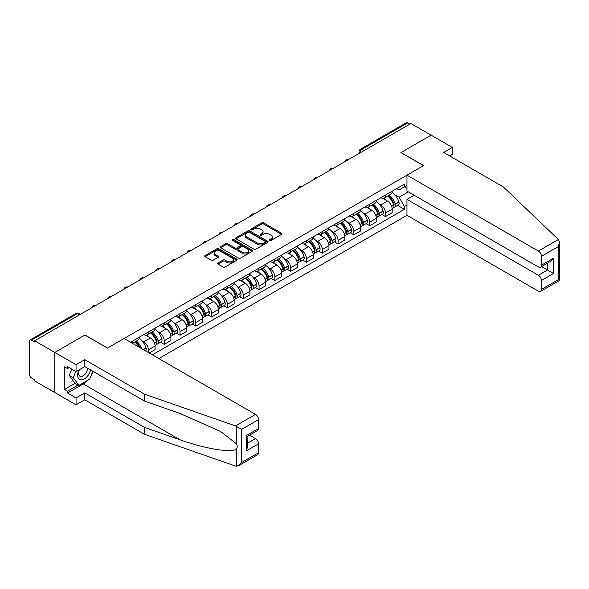 <?xml version="1.0" encoding="UTF-8"?>
<svg xmlns="http://www.w3.org/2000/svg" width="589" height="589" viewBox="0 0 589 589"><rect width="100%" height="100%" fill="white"/><g stroke="black" fill="none" stroke-linecap="round" stroke-linejoin="round"><path stroke-width="0.88" d="M269.607 240.474A0.987 0.567 0 0 0 270.999 240.474L281.564 234.378A1.406 0.81 0 0 0 281.976 233.804A1.406 0.81 0 0 0 281.564 233.229L263.666 222.892A1.406 0.81 0 0 0 261.678 222.892L251.113 228.996A0.987 0.567 0 0 0 250.818 229.393A0.987 0.567 0 0 0 251.113 229.798A0.987 0.567 0 0 0 252.504 229.798L253.866 229.011A4.498 2.599 0 0 1 260.235 229.011L261.722 229.865A4.498 2.599 0 0 1 263.047 231.705A4.498 2.599 0 0 1 261.722 233.546L260.36 234.334A0.987 0.567 0 0 0 260.073 234.731A0.987 0.567 0 0 0 260.36 235.136A0.987 0.567 0 0 0 261.752 235.136L263.121 234.348A4.498 2.599 0 0 1 269.482 234.348L270.977 235.21A4.498 2.599 0 0 1 272.295 237.043A4.498 2.599 0 0 1 270.977 238.884L269.607 239.671A0.987 0.567 0 0 0 269.32 240.076A0.987 0.567 0 0 0 269.607 240.474L269.607 239.671M218.018 262.966A1.406 0.81 0 0 0 217.606 263.541A1.406 0.81 0 0 0 218.018 264.115L223.04 267.016A1.406 0.81 0 0 0 225.027 267.016L236.763 260.242A1.406 0.81 0 0 0 237.176 259.668A1.406 0.81 0 0 0 236.763 259.094L218.865 248.757A1.406 0.81 0 0 0 216.87 248.757L205.134 255.538A1.406 0.81 0 0 0 204.722 256.112A1.406 0.81 0 0 0 205.134 256.686L211.201 260.183A1.406 0.81 0 0 0 213.196 260.183L218.217 257.283A1.406 0.81 0 0 0 218.629 256.708A1.406 0.81 0 0 0 218.217 256.134L215.206 254.404A3.762 2.172 0 0 1 214.101 252.865A3.762 2.172 0 0 1 216.428 250.855A3.762 2.172 0 0 1 220.529 251.326L232.316 258.129A3.762 2.172 0 0 1 233.413 259.668A3.762 2.172 0 0 1 231.094 261.678A3.762 2.172 0 0 1 226.993 261.207L225.027 260.073A1.406 0.81 0 0 0 223.04 260.073L218.018 262.966L218.018 264.115M34.618 340.781L410.923 123.528L431.082 135.168L400.888 152.595L423.484 165.642L107.566 348.033L84.971 334.986L54.777 352.421L34.618 340.781L34.618 341.951L31.475 340.14A2.864 1.657 -120 0 0 30.046 339.993A2.864 1.657 -120 0 0 29.45 341.311L29.45 374.42A2.864 1.657 -120 0 0 31.475 377.924L34.618 379.743L34.618 380.914L54.777 392.554L54.777 352.421L54.777 392.554L76.055 404.834L76.055 397.936L84.772 392.9L84.772 399.806L76.055 404.834M253.969 249.162A1.406 0.81 0 0 0 255.957 249.162L267.693 242.388A1.406 0.81 0 0 0 268.105 241.814A1.406 0.81 0 0 0 267.693 241.24L249.795 230.903A1.406 0.81 0 0 0 247.8 230.903L236.064 237.676A1.406 0.81 0 0 0 235.652 238.251A1.406 0.81 0 0 0 236.064 238.825L253.969 249.162M233.03 240.687A0.987 0.567 0 0 1 234.032 240.827L234.032 239.657L252.225 250.163A1.406 0.81 0 0 1 252.637 250.737A1.406 0.81 0 0 1 252.225 251.312L240.496 258.092A1.406 0.81 0 0 1 238.501 258.092L220.603 247.755L225.624 244.877L225.624 243.706L220.603 246.607A1.406 0.81 0 0 0 220.19 247.181A1.406 0.81 0 0 0 220.603 247.755L220.603 246.607M225.624 244.877A1.406 0.81 0 0 1 227.612 244.877L227.612 243.706A1.406 0.81 0 0 0 225.624 243.706M227.612 243.706L234.871 247.895A1.406 0.81 0 0 0 236.859 247.895L240.194 245.974A1.406 0.81 0 0 0 240.606 245.399A1.406 0.81 0 0 0 240.194 244.825L232.633 240.459A0.987 0.567 0 0 1 232.346 240.062A0.987 0.567 0 0 1 232.957 239.532A0.987 0.567 0 0 1 234.032 239.657M158.839 358.561L406.97 215.309L538.383 291.18A4.3 2.481 -120 0 0 540.533 291.393A4.3 2.481 -120 0 0 541.424 289.42L541.424 280.533A4.3 2.481 -120 0 0 538.383 275.262L547.498 269.998L553.579 273.51L541.424 280.533M364.009 150.607L361.882 149.378A2.864 1.657 60 0 0 360.446 149.238L406.344 122.74A2.864 1.657 60 0 1 407.779 122.88L361.882 149.378A2.864 1.657 120 0 0 359.857 152.89L359.857 153.007M409.907 124.11L407.779 122.88M385.486 195.069A6.589 3.806 60 0 1 384.124 198.022L390.809 194.164A6.589 3.806 -120 0 0 392.178 191.204M379.139 203.978L380.825 204.95A6.589 3.806 60 0 1 385.486 213.027L392.178 209.161A6.589 3.806 -120 0 0 387.518 201.092L382.732 198.331M392.178 209.161L392.178 212.732L385.486 216.59L381.863 214.499M384.124 198.022A6.589 3.806 60 0 1 380.877 197.727M385.486 213.027L385.486 216.59M369.686 204.192A6.589 3.806 60 0 1 368.316 207.151L375.009 203.286A6.589 3.806 -120 0 0 376.371 200.334M366.056 223.629L369.686 225.72L376.371 221.854L376.371 218.291A6.589 3.806 -120 0 0 371.711 210.214L366.925 207.453M368.316 207.151A6.589 3.806 60 0 1 365.077 206.849M363.339 213.108L365.025 214.079A6.589 3.806 60 0 1 369.686 222.149L369.686 225.72M353.879 213.314A6.589 3.806 60 0 1 352.509 216.273L359.202 212.415A6.589 3.806 -120 0 0 360.564 209.456M350.249 232.751L353.879 234.842L360.564 230.984L360.564 227.413A6.589 3.806 -120 0 0 355.903 219.344L351.118 216.575M352.509 216.273A6.589 3.806 60 0 1 349.27 215.979M347.532 222.23L349.218 223.202A6.589 3.806 60 0 1 353.879 231.278L353.879 234.842M338.071 222.443A6.589 3.806 60 0 1 336.709 225.403L343.394 221.538A6.589 3.806 -120 0 0 344.756 218.585M334.442 241.873L338.071 243.971L344.756 240.106L344.756 236.542A6.589 3.806 -120 0 0 340.096 228.466L335.31 225.705M336.709 225.403A6.589 3.806 60 0 1 333.462 225.101M331.725 231.352L333.411 232.331A6.589 3.806 60 0 1 338.071 240.4L338.071 243.971M322.264 231.565A6.589 3.806 60 0 1 320.902 234.525L327.587 230.667A6.589 3.806 -120 0 0 328.949 227.707M318.642 251.002L322.264 253.093L328.949 249.235L328.949 245.665A6.589 3.806 -120 0 0 324.289 237.595L319.503 234.827M320.902 234.525A6.589 3.806 60 0 1 317.655 234.231M315.918 240.481L317.604 241.453A6.589 3.806 60 0 1 322.264 249.53L322.264 253.093M306.457 240.695A6.589 3.806 60 0 1 305.095 243.655L311.78 239.789A6.589 3.806 -120 0 0 313.149 236.83M302.834 260.124L306.457 262.223L313.149 258.357L313.149 254.794A6.589 3.806 -120 0 0 308.489 246.717L303.703 243.956M305.095 243.655A6.589 3.806 60 0 1 301.848 243.353M300.11 249.603L301.796 250.583A6.589 3.806 60 0 1 306.457 258.652L306.457 262.223M290.657 249.817A6.589 3.806 60 0 1 289.287 252.777L295.972 248.919A6.589 3.806 -120 0 0 297.342 245.959M287.027 269.254L290.657 271.345L297.342 267.487L297.342 263.916A6.589 3.806 -120 0 0 292.681 255.847L287.896 253.079M289.287 252.777A6.589 3.806 60 0 1 286.04 252.482M284.31 258.733L285.996 259.705A6.589 3.806 60 0 1 290.657 267.774L290.657 271.345M274.849 258.946A6.589 3.806 60 0 1 273.48 261.906L280.173 258.041A6.589 3.806 -120 0 0 281.535 255.081M271.22 278.376L274.849 280.474L281.535 276.609L281.535 273.046A6.589 3.806 -120 0 0 276.874 264.969L272.089 262.208M273.48 261.906A6.589 3.806 60 0 1 270.241 261.604M268.503 267.855L270.189 268.827A6.589 3.806 60 0 1 274.849 276.904L274.849 280.474M259.042 268.069A6.589 3.806 60 0 1 257.68 271.028L264.365 267.17A6.589 3.806 -120 0 0 265.727 264.211M255.412 287.506L259.042 289.597L265.727 285.739L265.727 282.168A6.589 3.806 -120 0 0 261.067 274.099L256.281 271.33M257.68 271.028A6.589 3.806 60 0 1 254.433 270.734M252.696 276.985L254.382 277.956A6.589 3.806 60 0 1 259.042 286.026L259.042 289.597M243.235 277.198A6.589 3.806 60 0 1 241.873 280.158L248.558 276.293A6.589 3.806 -120 0 0 249.92 273.333M239.613 296.628L243.235 298.726L249.92 294.861L249.92 291.29A6.589 3.806 -120 0 0 245.26 283.221L240.474 280.46M241.873 280.158A6.589 3.806 60 0 1 238.626 279.856M236.888 286.107L238.574 287.079A6.589 3.806 60 0 1 243.235 295.155L243.235 298.726M227.428 286.32A6.589 3.806 60 0 1 226.066 289.28L232.751 285.422A6.589 3.806 -120 0 0 234.12 282.462M223.805 305.757L227.428 307.848L234.12 303.99L234.12 300.419A6.589 3.806 -120 0 0 229.46 292.343L224.667 289.582M226.066 289.28A6.589 3.806 60 0 1 222.819 288.985M221.081 295.236L222.767 296.208A6.589 3.806 60 0 1 227.428 304.277L227.428 307.848M211.62 295.45A6.589 3.806 60 0 1 210.258 298.402L216.943 294.544A6.589 3.806 -120 0 0 218.313 291.584M207.998 314.879L211.62 316.97L218.313 313.112L218.313 309.542A6.589 3.806 -120 0 0 213.652 301.472L208.867 298.711M210.258 298.402A6.589 3.806 60 0 1 207.011 298.108M205.274 304.358L206.96 305.33A6.589 3.806 60 0 1 211.62 313.407L211.62 316.97M195.82 304.572A6.589 3.806 60 0 1 194.451 307.532L201.136 303.666A6.589 3.806 -120 0 0 202.506 300.714M192.191 324.009L195.82 326.1L202.506 322.235L202.506 318.671A6.589 3.806 -120 0 0 197.845 310.594L193.059 307.833M194.451 307.532A6.589 3.806 60 0 1 191.211 307.23M189.474 313.488L191.16 314.46A6.589 3.806 60 0 1 195.82 322.529L195.82 326.1M180.013 313.694A6.589 3.806 60 0 1 178.644 316.654L185.336 312.796A6.589 3.806 -120 0 0 186.698 309.836M176.383 333.131L180.013 335.222L186.698 331.364L186.698 327.793A6.589 3.806 -120 0 0 182.038 319.724L177.252 316.956M178.644 316.654A6.589 3.806 60 0 1 175.404 316.359M173.667 322.61L175.353 323.582A6.589 3.806 60 0 1 180.013 331.659L180.013 335.222M164.206 322.824A6.589 3.806 60 0 1 162.844 325.783L169.529 321.918A6.589 3.806 -120 0 0 170.891 318.966M160.576 342.253L164.206 344.351L170.891 340.486L170.891 336.923A6.589 3.806 -120 0 0 166.231 328.846L161.445 326.085M162.844 325.783A6.589 3.806 60 0 1 159.597 325.481M157.859 331.732L159.545 332.711A6.589 3.806 60 0 1 164.206 340.781L164.206 344.351M148.399 331.946A6.589 3.806 60 0 1 147.036 334.905L153.722 331.047A6.589 3.806 -120 0 0 155.084 328.088M149.208 353.01L155.084 349.616L155.084 346.045A6.589 3.806 -120 0 0 150.423 337.976L145.638 335.207M147.036 334.905A6.589 3.806 60 0 1 143.79 334.611M142.052 340.862L143.738 341.834A6.589 3.806 60 0 1 148.399 349.91L148.399 352.539M132.444 343.328L137.914 340.17A6.589 3.806 -120 0 0 139.284 337.21M132.591 341.075A6.589 3.806 60 0 1 132.105 343.129M406.97 188.34L404.437 186.875L399.07 189.975L396.684 188.605M394.947 194.856L399.07 197.234L408.339 191.881M406.97 205.068L404.437 206.533L399.07 197.234M152.352 354.821L404.437 209.279L404.437 206.533M406.97 185.417L404.437 186.875L404.437 184.129L130.567 342.246M397.671 205.377L404.437 209.279M269.998 240.614L270.977 240.054A4.498 2.599 0 0 0 272.295 238.214L272.295 237.043M263.047 231.705L263.047 232.876A4.498 2.599 0 0 1 261.722 234.716L260.75 235.276M281.549 234.385L263.666 224.063A1.406 0.81 0 0 0 261.678 224.063L251.503 229.938M267.671 242.396L249.795 232.073A1.406 0.81 0 0 0 247.8 232.073L236.086 238.839L236.064 237.676M265.205 242.212A0.987 0.567 0 0 0 265.492 241.814A0.987 0.567 0 0 0 265.205 241.409L249.493 232.338A0.987 0.567 0 0 0 248.102 232.338L246.658 233.17A4.498 2.599 0 0 0 245.341 235.004A4.498 2.599 0 0 0 246.658 236.844L257.4 243.043A4.498 2.599 0 0 0 263.762 243.043L265.205 242.212L265.205 243.382A0.987 0.567 0 0 0 265.492 242.985L265.492 241.814M245.341 235.004L245.341 236.174A4.498 2.599 0 0 0 246.658 238.015L246.658 236.844M265.205 243.382L263.762 244.214A4.498 2.599 0 0 1 257.4 244.214L246.658 238.015M227.612 244.877L234.871 249.066A1.406 0.81 0 0 0 236.859 249.066L240.194 247.144A1.406 0.81 0 0 0 240.606 246.57L240.606 245.399M234.032 240.827L252.21 251.326M242.41 252.247A3.762 2.172 0 0 0 246.504 252.718A3.762 2.172 0 0 0 248.83 250.708A3.762 2.172 0 0 0 247.726 249.176L243.574 246.776A1.406 0.81 0 0 0 241.586 246.776L238.258 248.698A1.406 0.81 0 0 0 237.846 249.272A1.406 0.81 0 0 0 238.258 249.846L242.41 252.247L242.41 253.417A3.762 2.172 0 0 0 246.504 253.888A3.762 2.172 0 0 0 248.83 251.878L248.83 250.708M237.846 249.272L237.846 250.443A1.406 0.81 0 0 0 238.258 251.017L238.258 249.846M242.41 253.417L238.258 251.017M233.413 259.668L233.413 260.839A3.762 2.172 0 0 1 231.094 262.849A3.762 2.172 0 0 1 226.993 262.377L225.027 261.244A1.406 0.81 0 0 0 223.04 261.244L218.033 264.13M214.101 252.865L214.101 254.036A3.762 2.172 0 0 0 215.206 255.567L215.206 254.404M218.195 257.297L215.206 255.567M236.741 260.257L218.865 249.927A1.406 0.81 0 0 0 216.87 249.927L205.156 256.694M387.974 195.798A9.026 5.213 60 0 1 388.026 195.828A9.026 5.213 60 0 1 393.96 203.927L394.012 204.118A1.752 1.016 60 0 1 393.739 205.495A1.752 1.016 60 0 1 393.695 205.517M387.584 196.027A10.889 6.288 60 0 1 393.57 205.016L393.621 205.2A3.615 2.091 60 0 1 393.047 208.042L392.149 208.558M393.666 207.24A3.615 2.091 -120 0 0 394.667 207.107A3.615 2.091 -120 0 0 395.241 204.265L395.19 204.081A10.889 6.288 -120 0 0 389.204 195.092M392.038 192.36A10.889 6.288 60 0 1 398.886 201.946L398.937 202.13A3.615 2.091 60 0 1 398.37 204.972L394.667 207.107M383.866 198.154A10.889 6.288 60 0 1 386.141 200.297M391.435 200.312L392.826 201.114M558.379 239.502L559.55 242.337L558.291 246.57L541.424 256.311A4.3 2.481 -120 0 0 538.383 251.047L558.379 239.502L503.426 186.993L443.65 152.477L452.359 147.449L431.082 135.168L400.991 152.536L423.587 165.583L406.97 175.176L538.383 251.047M452.359 147.449L452.359 154.355L449.628 155.93M406.97 215.309L406.97 199.399L538.383 275.262M406.97 175.176L406.97 191.086L538.383 266.957A4.3 2.481 -120 0 0 540.533 267.17A4.3 2.481 -120 0 0 541.424 265.205L541.424 256.311M414.163 195.239L406.97 199.399M541.563 266.574L547.498 269.998L547.498 263.15M541.424 265.205L553.579 258.181L550.538 261.391L540.533 267.17M541.424 289.42L558.291 279.679L558.932 280.047M84.772 392.9L144.548 427.415L144.548 434.321L235.497 466.046L238.626 465.693L241.667 462.483L258.534 452.742A4.3 2.481 60 0 1 257.643 454.715L238.626 465.693M144.548 427.415L179.881 439.74C204.979 448.862 233.104 453.39 236.403 448.847C237.507 447.463 237.507 445.763 236.403 443.753L220.617 431.487L179.881 413.419L144.548 401.094L84.772 366.579L76.055 371.607L67.544 366.697L67.544 368.567L64.51 366.814L64.51 389.395L67.544 391.148L78.087 385.066M144.548 434.321L84.772 399.806M258.534 419.633L241.667 429.374L235.497 425.921L144.548 394.188L84.772 359.673L76.055 364.709L54.777 352.421L84.875 335.045L107.463 348.092L124.08 338.498L255.493 414.369A4.3 2.481 60 0 1 258.534 419.633L258.534 428.527A4.3 2.481 60 0 1 257.643 430.493L247.638 436.272L247.638 446.639L246.379 450.872L246.379 435.543C248.013 436.493 248.013 436.493 246.379 435.543L258.534 428.527M76.055 364.709L76.055 371.607M87.717 380.317A16.117 9.306 -60 0 1 83.248 383.954L67.544 393.018L76.055 397.936M67.544 393.018L67.544 391.148M84.772 359.673L84.772 366.579M144.548 394.188L144.548 401.094M247.638 443.127L255.493 438.591A4.3 2.481 60 0 1 258.534 443.856L258.534 452.742M255.493 438.591L249.559 435.161M93.209 371.453A16.117 9.306 -60 0 1 90.92 376.099M69.171 367.632L67.544 368.567M64.51 389.395L75.046 383.306M78.955 369.936A9.314 5.375 120 0 0 77.682 375.178A9.314 5.375 120 0 0 83.307 379.456A9.314 5.375 120 0 0 90.573 369.929M79.456 369.649A6.376 3.681 120 0 0 78.558 373.286A6.376 3.681 120 0 0 79.876 376.202A6.376 3.681 120 0 0 84.742 374.545A6.376 3.681 120 0 0 87.57 368.199M92.812 371.225L89.734 379.154L78.793 385.471L74.744 383.13L69.274 375.348L71.703 369.097M78.793 385.471L73.323 377.689L75.753 371.431M69.274 375.348L73.323 377.689M372.174 204.928A9.026 5.213 60 0 1 372.219 204.95A9.026 5.213 60 0 1 378.153 213.056L378.212 213.24A1.752 1.016 60 0 1 377.932 214.617A1.752 1.016 60 0 1 377.895 214.639M371.777 205.156A10.889 6.288 60 0 1 377.763 214.138L377.814 214.33A3.615 2.091 60 0 1 377.24 217.164L376.342 217.687M377.858 216.369A3.615 2.091 -120 0 0 378.867 216.229A3.615 2.091 -120 0 0 379.434 213.387L379.382 213.203A10.889 6.288 -120 0 0 373.397 204.221M376.231 201.49A10.889 6.288 60 0 1 383.078 211.068L383.13 211.252A3.615 2.091 60 0 1 382.563 214.094L378.867 216.229M368.059 207.276A10.889 6.288 60 0 1 370.334 209.426M375.627 209.441L377.019 210.244M356.367 214.05A9.026 5.213 60 0 1 356.411 214.079A9.026 5.213 60 0 1 362.353 222.178L362.404 222.362A1.752 1.016 60 0 1 362.125 223.746A1.752 1.016 60 0 1 362.088 223.761M355.97 214.278A10.889 6.288 60 0 1 361.955 223.268L362.007 223.452A3.615 2.091 60 0 1 361.44 226.294L360.534 226.809M362.058 225.491A3.615 2.091 -120 0 0 363.06 225.359A3.615 2.091 -120 0 0 363.627 222.517L363.575 222.325A10.889 6.288 -120 0 0 357.589 213.343M360.431 210.612A10.889 6.288 60 0 1 367.271 220.19L367.33 220.382A3.615 2.091 60 0 1 366.756 223.224L363.06 225.359M352.259 216.406A10.889 6.288 60 0 1 354.526 218.548M359.827 218.563L361.212 219.366M340.56 223.179A9.026 5.213 60 0 1 340.604 223.202A9.026 5.213 60 0 1 346.546 231.3L346.597 231.492A1.752 1.016 60 0 1 346.317 232.869A1.752 1.016 60 0 1 346.28 232.891M340.162 223.408A10.889 6.288 60 0 1 346.148 232.39L346.199 232.574A3.615 2.091 60 0 1 345.633 235.416L344.734 235.939M346.251 234.621A3.615 2.091 -120 0 0 347.252 234.481A3.615 2.091 -120 0 0 347.827 231.639L347.768 231.455A10.889 6.288 -120 0 0 341.782 222.473M344.624 219.741A10.889 6.288 60 0 1 351.471 229.32L351.523 229.504A3.615 2.091 60 0 1 350.948 232.346L347.252 234.481M336.452 225.528A10.889 6.288 60 0 1 338.727 227.678M344.02 227.693L345.404 228.488M324.753 232.302A9.026 5.213 60 0 1 324.797 232.331A9.026 5.213 60 0 1 330.738 240.43L330.79 240.614A1.752 1.016 60 0 1 330.517 241.998A1.752 1.016 60 0 1 330.473 242.013M324.355 232.53A10.889 6.288 60 0 1 330.341 241.512L330.4 241.704A3.615 2.091 60 0 1 329.825 244.545L328.927 245.061M330.444 243.743A3.615 2.091 -120 0 0 331.445 243.61A3.615 2.091 -120 0 0 332.019 240.768L331.96 240.577A10.889 6.288 -120 0 0 325.982 231.595M328.817 228.863A10.889 6.288 60 0 1 335.664 238.442L335.715 238.633A3.615 2.091 60 0 1 335.141 241.475L331.445 243.61M320.644 234.65A10.889 6.288 60 0 1 322.919 236.8M328.213 236.815L329.604 237.617M308.945 241.431A9.026 5.213 60 0 1 308.989 241.453A9.026 5.213 60 0 1 314.931 249.552L314.982 249.743A1.752 1.016 60 0 1 314.71 251.12A1.752 1.016 60 0 1 314.666 251.142M308.555 241.659A10.889 6.288 60 0 1 314.533 250.642L314.592 250.826A3.615 2.091 60 0 1 314.018 253.668L313.12 254.19M314.636 252.872A3.615 2.091 -120 0 0 315.638 252.733A3.615 2.091 -120 0 0 316.212 249.891L316.16 249.707A10.889 6.288 -120 0 0 310.175 240.717M313.009 237.993A10.889 6.288 60 0 1 319.856 247.571L319.908 247.755A3.615 2.091 60 0 1 319.341 250.597L315.638 252.733M304.837 243.78A10.889 6.288 60 0 1 307.112 245.922M312.406 245.944L313.797 246.739M293.138 250.553A9.026 5.213 60 0 1 293.189 250.583A9.026 5.213 60 0 1 299.124 258.681L299.183 258.865A1.752 1.016 60 0 1 298.903 260.242A1.752 1.016 60 0 1 298.866 260.264M292.748 250.781A10.889 6.288 60 0 1 298.733 259.764L298.785 259.955A3.615 2.091 60 0 1 298.211 262.797L297.312 263.312M298.829 261.995A3.615 2.091 -120 0 0 299.83 261.862A3.615 2.091 -120 0 0 300.405 259.02L300.353 258.829A10.889 6.288 -120 0 0 294.367 249.846M297.202 247.115A10.889 6.288 60 0 1 304.049 256.694L304.101 256.885A3.615 2.091 60 0 1 303.534 259.727L299.83 261.862M289.03 252.902A10.889 6.288 60 0 1 291.305 255.052M296.598 255.066L297.99 255.869M277.338 259.675A9.026 5.213 60 0 1 277.382 259.705A9.026 5.213 60 0 1 283.324 267.804L283.375 267.995A1.752 1.016 60 0 1 283.095 269.372A1.752 1.016 60 0 1 283.059 269.394M276.94 259.904A10.889 6.288 60 0 1 282.926 268.893L282.978 269.077A3.615 2.091 60 0 1 282.403 271.919L281.505 272.442M283.022 271.117A3.615 2.091 -120 0 0 284.031 270.984A3.615 2.091 -120 0 0 284.597 268.142L284.546 267.958A10.889 6.288 -120 0 0 278.56 258.969M281.395 256.244A10.889 6.288 60 0 1 288.242 265.823L288.301 266.007A3.615 2.091 60 0 1 287.726 268.849L284.031 270.984M273.222 262.031A10.889 6.288 60 0 1 275.497 264.174M280.798 264.189L282.183 264.991M261.531 268.805A9.026 5.213 60 0 1 261.575 268.827A9.026 5.213 60 0 1 267.516 276.933L267.568 277.117A1.752 1.016 60 0 1 267.288 278.494A1.752 1.016 60 0 1 267.251 278.516M261.133 269.033A10.889 6.288 60 0 1 267.119 278.015L267.17 278.207A3.615 2.091 60 0 1 266.603 281.049L265.698 281.564M267.222 280.246A3.615 2.091 -120 0 0 268.223 280.106A3.615 2.091 -120 0 0 268.79 277.272L268.739 277.08A10.889 6.288 -120 0 0 262.753 268.098M265.595 265.367A10.889 6.288 60 0 1 272.435 274.945L272.493 275.137A3.615 2.091 60 0 1 271.919 277.971L268.223 280.106M257.422 271.154A10.889 6.288 60 0 1 259.697 273.303M264.991 273.318L266.375 274.121M245.723 277.927A9.026 5.213 60 0 1 245.768 277.956A9.026 5.213 60 0 1 251.709 286.055L251.761 286.247A1.752 1.016 60 0 1 251.481 287.623A1.752 1.016 60 0 1 251.444 287.646M245.326 278.155A10.889 6.288 60 0 1 251.312 287.145L251.363 287.329A3.615 2.091 60 0 1 250.796 290.171L249.898 290.694M251.415 289.368A3.615 2.091 -120 0 0 252.416 289.236A3.615 2.091 -120 0 0 252.99 286.394L252.931 286.21A10.889 6.288 -120 0 0 246.953 277.22M249.788 274.489A10.889 6.288 60 0 1 256.635 284.075L256.686 284.259A3.615 2.091 60 0 1 256.112 287.101L252.416 289.236M241.615 280.283A10.889 6.288 60 0 1 243.89 282.425M249.184 282.44L250.568 283.243M229.916 287.057A9.026 5.213 60 0 1 229.96 287.079A9.026 5.213 60 0 1 235.902 295.185L235.953 295.369A1.752 1.016 60 0 1 235.681 296.746A1.752 1.016 60 0 1 235.637 296.768M229.526 287.285A10.889 6.288 60 0 1 235.504 296.267L235.563 296.458A3.615 2.091 60 0 1 234.989 299.293L234.091 299.816M235.607 298.498A3.615 2.091 -120 0 0 236.609 298.358A3.615 2.091 -120 0 0 237.183 295.523L237.131 295.332A10.889 6.288 -120 0 0 231.146 286.35M233.98 283.618A10.889 6.288 60 0 1 240.827 293.197L240.879 293.388A3.615 2.091 60 0 1 240.305 296.223L236.609 298.358M225.808 289.405A10.889 6.288 60 0 1 228.083 291.555M233.377 291.57L234.768 292.372M214.109 296.179A9.026 5.213 60 0 1 214.16 296.208A9.026 5.213 60 0 1 220.095 304.307L220.146 304.498A1.752 1.016 60 0 1 219.874 305.875A1.752 1.016 60 0 1 219.83 305.897M213.719 296.407A10.889 6.288 60 0 1 219.704 305.397L219.756 305.581A3.615 2.091 60 0 1 219.182 308.422L218.283 308.938M219.8 307.62A3.615 2.091 -120 0 0 220.801 307.487A3.615 2.091 -120 0 0 221.376 304.646L221.324 304.461A10.889 6.288 -120 0 0 215.338 295.472M218.173 292.74A10.889 6.288 60 0 1 225.02 302.326L225.072 302.51A3.615 2.091 60 0 1 224.505 305.352L220.801 307.487M210.001 298.535A10.889 6.288 60 0 1 212.276 300.677M217.569 300.692L218.961 301.494M198.309 305.308A9.026 5.213 60 0 1 198.353 305.33A9.026 5.213 60 0 1 204.287 313.436L204.346 313.62A1.752 1.016 60 0 1 204.066 314.997A1.752 1.016 60 0 1 204.03 315.019M197.911 305.536A10.889 6.288 60 0 1 203.897 314.519L203.949 314.71A3.615 2.091 60 0 1 203.374 317.545L202.476 318.067M203.993 316.749A3.615 2.091 -120 0 0 205.001 316.61A3.615 2.091 -120 0 0 205.568 313.768L205.517 313.584A10.889 6.288 -120 0 0 199.531 304.601M202.366 301.87A10.889 6.288 60 0 1 209.213 311.448L209.264 311.633A3.615 2.091 60 0 1 208.697 314.474L205.001 316.61M194.193 307.657A10.889 6.288 60 0 1 196.468 309.807M201.762 309.821L203.153 310.624M182.502 314.43A9.026 5.213 60 0 1 182.546 314.46A9.026 5.213 60 0 1 188.487 322.558L188.539 322.743A1.752 1.016 60 0 1 188.259 324.127A1.752 1.016 60 0 1 188.222 324.141M182.104 314.659A10.889 6.288 60 0 1 188.09 323.648L188.141 323.832A3.615 2.091 60 0 1 187.574 326.674L186.669 327.189M188.193 325.872A3.615 2.091 -120 0 0 189.194 325.739A3.615 2.091 -120 0 0 189.761 322.897L189.71 322.706A10.889 6.288 -120 0 0 183.724 313.723M186.566 310.992A10.889 6.288 60 0 1 193.406 320.571L193.464 320.762A3.615 2.091 60 0 1 192.89 323.604L189.194 325.739M178.393 316.786A10.889 6.288 60 0 1 180.661 318.929M185.962 318.943L187.346 319.746M166.694 323.56A9.026 5.213 60 0 1 166.739 323.582A9.026 5.213 60 0 1 172.68 331.681L172.732 331.872A1.752 1.016 60 0 1 172.452 333.249A1.752 1.016 60 0 1 172.415 333.271M166.297 323.788A10.889 6.288 60 0 1 172.282 332.77L172.334 332.954A3.615 2.091 60 0 1 171.767 335.796L170.869 336.319M172.386 335.001A3.615 2.091 -120 0 0 173.387 334.861A3.615 2.091 -120 0 0 173.961 332.019L173.902 331.835A10.889 6.288 -120 0 0 167.917 322.853M170.758 320.121A10.889 6.288 60 0 1 177.606 329.7L177.657 329.884A3.615 2.091 60 0 1 177.083 332.726L173.387 334.861M162.586 325.908A10.889 6.288 60 0 1 164.861 328.058M170.155 328.073L171.539 328.868M150.887 332.682A9.026 5.213 60 0 1 150.931 332.711A9.026 5.213 60 0 1 156.873 340.81L156.924 340.994A1.752 1.016 60 0 1 156.652 342.378A1.752 1.016 60 0 1 156.608 342.393M150.489 332.91A10.889 6.288 60 0 1 156.475 341.892L156.534 342.084A3.615 2.091 60 0 1 155.96 344.926L155.062 345.441M156.578 344.123A3.615 2.091 -120 0 0 157.58 343.991A3.615 2.091 -120 0 0 158.154 341.149L158.095 340.957A10.889 6.288 -120 0 0 152.117 331.975M154.951 329.244A10.889 6.288 60 0 1 161.798 338.822L161.85 339.014A3.615 2.091 60 0 1 161.276 341.856L157.58 343.991M146.779 335.031A10.889 6.288 60 0 1 149.054 337.18M154.347 337.195L155.739 337.998M135.08 341.811A9.026 5.213 60 0 1 135.124 341.834A9.026 5.213 60 0 1 140.292 347.856M139.144 338.373A10.889 6.288 60 0 1 145.991 347.952L146.043 348.136A3.615 2.091 60 0 1 145.579 350.911M141.853 348.762A10.889 6.288 -120 0 0 136.309 341.097M134.69 342.04A10.889 6.288 60 0 1 139.026 347.127M138.54 346.325L139.932 347.12M359.96 152.949L359.857 152.89A2.864 1.657 0 0 1 359.018 151.719L359.018 153.493M148.399 349.91L155.084 346.045M164.206 340.781L170.891 336.923M180.013 331.659L186.698 327.793M195.82 322.529L202.506 318.671M211.62 313.407L218.313 309.542M227.428 304.277L234.12 300.419M243.235 295.155L249.92 291.29M259.042 286.026L265.727 282.168M274.849 276.904L281.535 273.046M290.657 267.774L297.342 263.916M306.457 258.652L313.149 254.794M322.264 249.53L328.949 245.665M338.071 240.4L344.756 236.542M353.879 231.278L360.564 227.413M369.686 222.149L376.371 218.291M143.738 341.834L150.423 337.976M159.545 332.711L166.231 328.846M175.353 323.582L182.038 319.724M191.16 314.46L197.845 310.594M206.96 305.33L213.652 301.472M222.767 296.208L229.46 292.343M238.574 287.079L245.26 283.221M254.382 277.956L261.067 274.099M270.189 268.827L276.874 264.969M285.996 259.705L292.681 255.847M301.796 250.583L308.489 246.717M317.604 241.453L324.289 237.595M333.411 232.331L340.096 228.466M349.218 223.202L355.903 219.344M365.025 214.079L371.711 210.214M380.825 204.95L387.518 201.092M348.732 159.428A2.864 1.657 120 0 0 347.466 160.156M332.932 168.55A2.864 1.657 120 0 0 331.666 169.286M317.125 177.679A2.864 1.657 120 0 0 315.859 178.408M301.318 186.801A2.864 1.657 120 0 0 300.051 187.538M285.51 195.931A2.864 1.657 120 0 0 284.244 196.66M269.703 205.053A2.864 1.657 120 0 0 268.437 205.782M253.896 214.182A2.864 1.657 120 0 0 252.637 214.911M238.096 223.305A2.864 1.657 120 0 0 236.83 224.034M222.289 232.434A2.864 1.657 120 0 0 221.022 233.163M206.481 241.556A2.864 1.657 120 0 0 205.215 242.285M190.674 250.678A2.864 1.657 120 0 0 189.408 251.415M174.867 259.808A2.864 1.657 120 0 0 173.6 260.537M159.067 268.93A2.864 1.657 120 0 0 157.8 269.666M143.26 278.06A2.864 1.657 120 0 0 141.993 278.788M127.452 287.182A2.864 1.657 120 0 0 126.186 287.918M111.645 296.311A2.864 1.657 120 0 0 110.379 297.04M95.838 305.433A2.864 1.657 120 0 0 94.571 306.162M79.5 314.865L77.373 313.635L31.475 340.14M80.34 314.386L78.808 313.495A2.864 1.657 120 0 0 77.373 313.635A2.864 1.657 60 0 0 75.944 313.495L30.046 339.993M270.977 240.054L270.977 238.884M260.36 235.136L260.36 234.334M261.722 234.716L261.722 233.546M251.113 229.798L251.113 228.996M261.678 224.063L261.678 222.892M263.666 224.063L263.666 222.892M281.564 234.378L281.564 233.229M247.8 232.073L247.8 230.903M249.795 232.073L249.795 230.903M267.693 242.388L267.693 241.24M257.4 244.214L257.4 243.043M263.762 244.214L263.762 243.043M234.871 249.066L234.871 247.895M236.859 249.066L236.859 247.895M240.194 247.144L240.194 245.974M252.225 251.312L252.225 250.163M223.04 261.244L223.04 260.073M225.027 261.244L225.027 260.073M226.993 262.377L226.993 261.207M218.217 257.283L218.217 256.134M205.134 256.686L205.134 255.538M216.87 249.927L216.87 248.757M218.865 249.927L218.865 248.757M236.763 260.242L236.763 259.094M391.641 206.341L393.621 205.2M395.241 204.265L398.937 202.13M395.19 204.081L398.886 201.946M391.575 206.165L394.1 204.692M558.291 279.679L558.291 246.57M553.579 258.181L553.579 273.51M236.403 466.26L236.403 448.847M236.403 443.753L236.403 426.333M241.667 429.374L241.667 462.483M258.534 443.856L246.379 450.872M235.497 425.921L255.493 414.369M83.248 383.954L179.881 439.74M375.834 215.471L377.814 214.33M379.434 213.387L383.13 211.252M379.382 213.203L383.078 211.068M375.767 215.294L378.293 213.814M360.026 224.593L362.007 223.452M363.627 222.517L367.33 220.382M363.575 222.325L367.271 220.19M359.96 224.416L362.493 222.936M344.219 233.723L346.199 232.574M347.827 231.639L351.523 229.504M347.768 231.455L351.471 229.32M346.148 232.375L346.685 232.066M344.153 233.538L346.148 232.39M328.412 242.845L330.4 241.704M332.019 240.768L335.715 238.633M331.96 240.577L335.664 238.442M330.341 241.505L330.878 241.188M328.345 242.668L330.341 241.512M312.612 251.974L314.592 250.826M316.212 249.891L319.908 247.755M316.16 249.707L319.856 247.571M314.533 250.627L315.071 250.318M312.545 251.79L314.533 250.642M296.804 261.096L298.785 259.955M300.405 259.02L304.101 256.885M300.353 258.829L304.049 256.694M296.738 260.92L299.264 259.44M280.997 270.226L282.978 269.077M284.597 268.142L288.301 266.007M284.546 267.958L288.242 265.823M282.919 268.878L283.456 268.569M280.931 270.042L282.926 268.893M265.19 279.348L267.17 278.207M268.79 277.272L272.493 275.137M268.739 277.08L272.435 274.945M265.124 279.171L267.656 277.691M249.383 288.477L251.363 287.329M252.99 286.394L256.686 284.259M252.931 286.21L256.635 284.075M249.316 288.293L251.849 286.821M233.583 297.6L235.563 296.458M237.183 295.523L240.879 293.388M237.131 295.332L240.827 293.197M233.509 297.423L236.042 295.943M217.775 306.722L219.756 305.581M221.376 304.646L225.072 302.51M221.324 304.461L225.02 302.326M217.709 306.545L220.234 305.073M201.968 315.851L203.949 314.71M205.568 313.768L209.264 311.633M205.517 313.584L209.213 311.448M203.89 314.504L204.427 314.195M201.902 315.675L203.897 314.519M186.161 324.973L188.141 323.832M189.761 322.897L193.464 320.762M189.71 322.706L193.406 320.571M188.082 323.633L188.627 323.317M186.095 324.797L188.09 323.648M170.354 334.103L172.334 332.954M173.961 332.019L177.657 329.884M173.902 331.835L177.606 329.7M172.282 332.756L172.82 332.446M170.287 333.919L172.282 332.77M154.546 343.225L156.534 342.084M158.154 341.149L161.85 339.014M158.095 340.957L161.798 338.822M154.48 343.048L157.013 341.568M143.407 349.66L146.043 348.136M143.223 349.549L145.991 347.952M348.975 159.288A2.864 2.864 0 0 0 345.301 161.408M333.175 168.41A2.864 2.864 0 0 0 329.494 170.538M317.368 177.539A2.864 2.864 0 0 0 313.687 179.66M301.561 186.661A2.864 2.864 0 0 0 297.887 188.789M285.753 195.791A2.864 2.864 0 0 0 282.079 197.911M269.946 204.913A2.864 2.864 0 0 0 266.272 207.033M254.139 214.043A2.864 2.864 0 0 0 250.465 216.163M238.339 223.165A2.864 2.864 0 0 0 234.658 225.285M222.532 232.287A2.864 2.864 0 0 0 218.85 234.415M206.724 241.416A2.864 2.864 0 0 0 203.05 243.537M190.917 250.539A2.864 2.864 0 0 0 187.243 252.666M175.11 259.668A2.864 2.864 0 0 0 171.436 261.788M159.31 268.79A2.864 2.864 0 0 0 155.629 270.918M143.502 277.92A2.864 2.864 0 0 0 139.821 280.04M127.695 287.042A2.864 2.864 0 0 0 124.021 289.17M111.888 296.171A2.864 2.864 0 0 0 108.214 298.292M96.081 305.293A2.864 2.864 0 0 0 92.407 307.414M78.808 313.495A2.864 2.864 0 0 0 75.944 313.495M360.446 149.238A2.864 2.864 0 0 0 359.018 151.719M559.55 242.337L559.55 280.408L540.533 291.393"/></g></svg>
